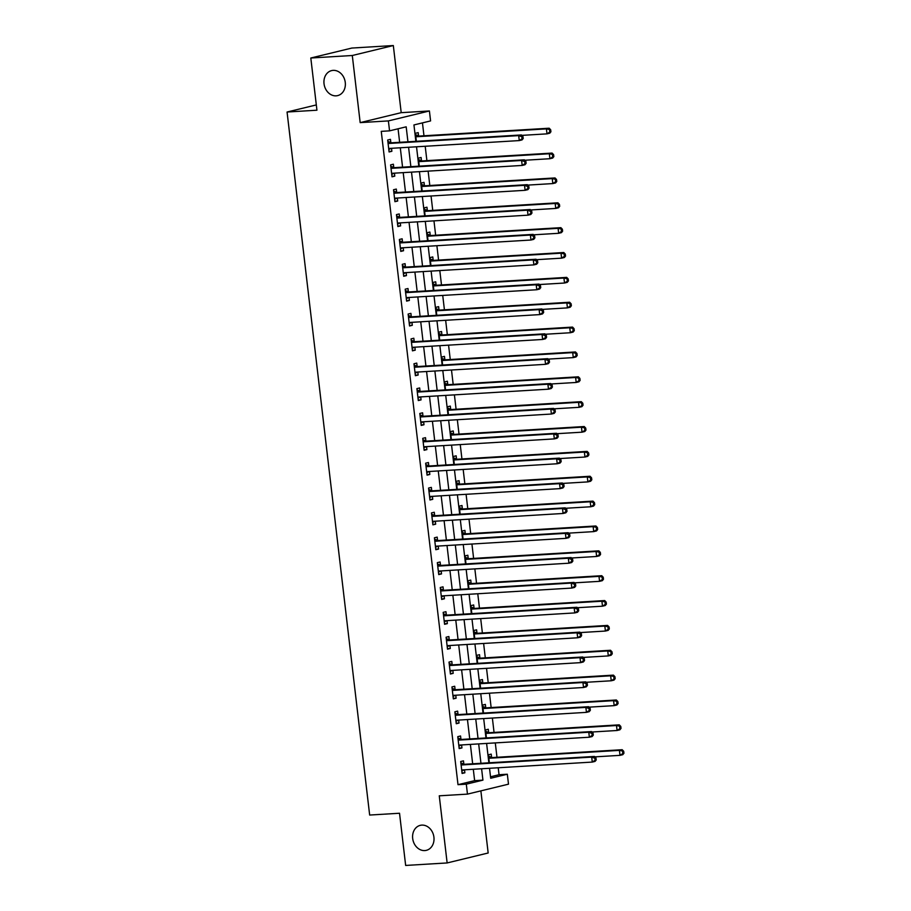 <?xml version="1.0" encoding="UTF-8"?>
<svg xmlns="http://www.w3.org/2000/svg" width="911" height="911" viewBox="0 0 911 911"><rect width="100%" height="100%" fill="white"/><g stroke="black" fill="none" stroke-linecap="round" stroke-linejoin="round"><path stroke-width="1.37" d="M421.816 825.115A12.856 10.59 76.4 0 1 433.784 836.275A12.856 10.59 76.4 0 1 426.337 850.339A12.856 10.59 76.4 0 1 424.799 850.578A12.856 10.59 76.4 0 1 412.82 839.418A12.856 10.59 76.4 0 1 420.278 825.343A12.856 10.59 76.4 0 1 421.816 825.115M333.153 70.375A12.856 10.59 76.4 0 1 345.132 81.534A12.856 10.59 76.4 0 1 337.674 95.598A12.856 10.59 76.4 0 1 336.136 95.837A12.856 10.59 76.4 0 1 324.168 84.677A12.856 10.59 76.4 0 1 331.615 70.602A12.856 10.59 76.4 0 1 333.153 70.375M490.528 776.787L499.034 774.726L507.325 774.225L508.497 784.166L467.468 794.119L466.295 784.166L482.932 780.135L481.6 768.77M316.322 104.924L287.067 112.019L369.661 815.049L399.53 813.25L405.657 865.45L447.142 862.945L488.171 852.992L480.871 790.862M287.067 112.019L316.937 110.208L310.81 58.008L351.84 48.055L393.324 45.55L352.295 55.503L360.175 122.621L388.382 120.912L429.411 110.971L430.584 120.912L413.947 124.944L415.871 141.319M360.175 122.621L401.204 112.668L393.324 45.55M401.204 112.668L429.411 110.971M499.034 774.726L498.215 767.768M496.985 757.28L495.288 742.909M494.058 732.421L492.373 718.039M491.143 707.562L489.458 693.18M488.216 682.703L486.531 668.321M485.301 657.844L483.616 643.462M482.386 632.986L480.689 618.603M479.459 608.127L477.774 593.744M476.544 583.268L474.847 568.885M473.618 558.397L471.932 544.026M470.702 533.539L469.006 519.168M467.776 508.68L466.09 494.309M464.861 483.821L463.175 469.45M461.934 458.962L460.249 444.591M459.019 434.103L457.333 419.732M456.092 409.244L454.407 394.873M453.177 384.385L451.492 370.003M450.262 359.526L448.565 345.144M447.335 334.667L445.65 320.285M444.42 309.808L442.723 295.426M441.493 284.949L439.808 270.567M438.578 260.09L436.881 245.708M435.652 235.232L433.966 220.849M432.736 210.361L431.051 195.99M429.81 185.502L428.124 171.131M426.895 160.643L425.209 146.272M423.968 135.785L422.453 122.883M310.81 58.008L352.295 55.503M418.57 135.864L418.183 132.63L415.416 133.302L416.35 141.296M421.486 160.723L421.11 157.489L418.331 158.161L419.276 166.155M424.412 185.582L424.025 182.348L421.258 183.02L422.192 191.014M427.327 210.441L426.952 207.207L424.173 207.879L425.118 215.873M430.243 235.311L429.867 232.066L427.1 232.738L428.033 240.732M433.169 260.17L432.782 256.936L430.015 257.608L430.949 265.591M436.084 285.029L435.709 281.795L432.941 282.467L433.875 290.45M439.011 309.888L438.624 306.654L435.857 307.326L436.79 315.308M441.926 334.747L441.55 331.513L438.772 332.185L439.717 340.167M444.853 359.606L444.466 356.372L441.698 357.044L442.632 365.026M447.768 384.465L447.392 381.231L444.614 381.903L445.559 389.897M450.694 409.324L450.307 406.09L447.54 406.761L448.474 414.756M453.61 434.183L453.234 430.949L450.455 431.62L451.4 439.614M456.525 459.042L456.149 455.807L453.382 456.479L454.316 464.473M459.451 483.9L459.076 480.666L456.297 481.338L457.242 489.332M462.367 508.759L461.991 505.525L459.224 506.197L460.157 514.191M465.293 533.618L464.906 530.384L462.139 531.056L463.073 539.05M468.208 558.477L467.833 555.243L465.054 555.915L465.999 563.909M471.135 583.347L470.748 580.102L467.981 580.774L468.914 588.768M474.05 608.206L473.674 604.961L470.896 605.644L471.841 613.627M476.977 633.065L476.59 629.831L473.822 630.503L474.756 638.486M479.892 657.924L479.516 654.69L476.738 655.362L477.683 663.345M482.819 682.783L482.431 679.549L479.664 680.221L480.598 688.204M485.734 707.642L485.358 704.408L482.579 705.08L483.525 713.062M488.649 732.501L488.273 729.267L485.506 729.939L486.44 737.933M491.576 757.36L491.2 754.126L488.421 754.798L489.366 762.792M407.946 141.797L406.181 126.823L389.555 130.854L381.253 131.355L458.005 784.678L474.631 780.636L473.299 769.271M472.661 763.794L470.383 744.412M469.734 738.935L467.457 719.553M466.819 714.076L464.542 694.694M463.893 689.217L461.615 669.836M460.977 664.358L458.7 644.977M458.051 639.499L455.773 620.106M455.136 614.64L452.858 595.247M452.22 589.781L449.943 570.388M449.294 564.922L447.016 545.53M446.379 540.064L444.101 520.671M443.452 515.205L441.175 495.812M440.537 490.334L438.259 470.953M437.61 465.475L435.333 446.094M434.695 440.617L432.418 421.235M431.768 415.758L429.491 396.376M428.853 390.899L426.576 371.517M425.927 366.04L423.649 346.658M423.011 341.181L420.734 321.799M420.096 316.322L417.819 296.94M417.17 291.463L414.892 272.07M414.254 266.604L411.977 247.211M411.328 241.745L409.05 222.352M408.413 216.886L406.135 197.493M405.486 192.027L403.209 172.634M402.571 167.168L400.293 147.776M399.644 142.31L398.061 128.793M390.842 142.594L390.466 139.349L387.687 140.032L389.088 151.955L391.867 151.283L391.514 148.311M393.768 167.453L393.381 164.219L390.614 164.891L392.015 176.814L394.782 176.142L394.44 173.17M396.684 192.312L396.308 189.078L393.529 189.75L394.93 201.684L397.708 201.012L397.355 198.029M399.61 217.171L399.223 213.937L396.456 214.609L397.856 226.543L400.624 225.871L400.282 222.888M402.525 242.03L402.15 238.796L399.371 239.468L400.772 251.402L403.55 250.73L403.197 247.746M405.441 266.889L405.065 263.655L402.298 264.327L403.698 276.261L406.465 275.589L406.112 272.605M408.367 291.748L407.991 288.514L405.213 289.186L406.613 301.12L409.392 300.448L409.039 297.464M411.282 316.607L410.907 313.373L408.139 314.044L409.54 325.979L412.307 325.307L411.954 322.323M414.209 341.466L413.822 338.232L411.055 338.903L412.455 350.837L415.234 350.166L414.881 347.182M417.124 366.324L416.748 363.09L413.97 363.762L415.382 375.696L418.149 375.025L417.796 372.041M420.051 391.183L419.664 387.949L416.896 388.621L418.297 400.555L421.064 399.883L420.723 396.9M422.966 416.042L422.59 412.808L419.812 413.48L421.212 425.414L423.991 424.742L423.638 421.759M425.892 440.901L425.505 437.667L422.738 438.339L424.139 450.273L426.906 449.601L426.564 446.629M428.808 465.76L428.432 462.526L425.653 463.198L427.054 475.132L429.833 474.46L429.48 471.488M431.734 490.63L431.347 487.385L428.58 488.057L429.981 499.991L432.748 499.319L432.406 496.347M434.649 515.489L434.274 512.255L431.495 512.927L432.896 524.85L435.674 524.178L435.321 521.206M437.565 540.348L437.189 537.114L434.422 537.786L435.822 549.72L438.59 549.037L438.237 546.065M440.491 565.207L440.104 561.973L437.337 562.645L438.738 574.579L441.516 573.907L441.163 570.924M443.406 590.066L443.031 586.832L440.264 587.504L441.664 599.438L444.431 598.766L444.078 595.783M446.333 614.925L445.946 611.691L443.179 612.363L444.579 624.297L447.347 623.625L447.005 620.642M449.248 639.784L448.872 636.55L446.094 637.222L447.506 649.156L450.273 648.484L449.92 645.5M452.175 664.643L451.788 661.409L449.021 662.081L450.421 674.015L453.188 673.343L452.847 670.359M455.09 689.502L454.714 686.268L451.936 686.94L453.336 698.874L456.115 698.202L455.762 695.218M458.017 714.361L457.629 711.127L454.862 711.798L456.263 723.733L459.03 723.061L458.688 720.077M460.932 739.22L460.556 735.986L457.777 736.657L459.178 748.591L461.957 747.92L461.604 744.936M463.847 764.078L463.471 760.844L460.704 761.516L462.105 773.45L464.872 772.779L464.519 769.795M467.468 794.119L439.261 795.815L447.142 862.945M458.005 784.678L466.295 784.166M389.555 130.854L388.382 120.912M489.526 768.292L490.699 778.256L507.325 774.225M416.521 146.796L418.798 166.178M419.436 171.655L421.713 191.048M422.351 196.514L424.628 215.907M425.278 221.373L427.555 240.766M428.193 246.232L430.47 265.625M431.119 271.091L433.397 290.484M434.035 295.95L436.312 315.343M436.961 320.809L439.239 340.202M439.876 345.679L442.154 365.06M442.803 370.538L445.08 389.919M445.718 395.397L447.996 414.778M448.645 420.256L450.922 439.637M451.56 445.115L453.837 464.496M454.475 469.974L456.753 489.355M457.402 494.832L459.679 514.214M460.317 519.691L462.594 539.073M463.243 544.55L465.521 563.943M466.159 569.409L468.436 588.802M469.085 594.268L471.363 613.661M472 619.127L474.278 638.52M474.927 643.986L477.205 663.379M477.842 668.845L480.12 688.238M480.757 693.715L483.035 713.097M483.684 718.574L485.962 737.956M486.599 743.433L488.877 762.814M480.951 763.293L478.674 743.911M478.036 738.434L475.758 719.052M475.109 713.575L472.832 694.193M472.194 688.716L469.917 669.334M469.267 663.857L466.99 644.464M466.352 638.998L464.075 619.605M463.437 614.139L461.16 594.746M460.51 589.28L458.233 569.887M457.595 564.421L455.318 545.029M454.669 539.563L452.391 520.17M451.754 514.704L449.476 495.311M448.827 489.833L446.549 470.452M445.912 464.974L443.634 445.593M442.985 440.115L440.708 420.734M440.07 415.257L437.792 395.875M437.155 390.398L434.877 371.016M434.228 365.539L431.951 346.157M431.313 340.68L429.035 321.298M428.386 315.821L426.109 296.439M425.471 290.962L423.194 271.569M422.545 266.103L420.267 246.71M419.629 241.244L417.352 221.851M416.703 216.385L414.425 196.992M413.788 191.526L411.51 172.133M410.861 166.667L408.584 147.275M474.631 780.636L482.932 780.135M389.031 151.454L391.867 151.283M391.958 176.313L394.782 176.142M394.873 201.183L397.708 201.012M397.8 226.042L400.624 225.871M400.715 250.901L403.55 250.73M403.641 275.76L406.465 275.589M406.557 300.619L409.392 300.448M409.472 325.478L412.307 325.307M412.398 350.336L415.234 350.166M415.314 375.195L418.149 375.025M418.24 400.054L421.064 399.883M421.155 424.913L423.991 424.742M424.082 449.772L426.906 449.601M426.997 474.631L429.833 474.46M429.924 499.49L432.748 499.319M432.839 524.349L435.674 524.178M435.765 549.219L438.59 549.037M438.681 574.078L441.516 573.907M441.596 598.937L444.431 598.766M444.522 623.796L447.347 623.625M447.438 648.655L450.273 648.484M450.364 673.514L453.188 673.343M453.279 698.373L456.115 698.202M456.206 723.232L459.03 723.061M459.121 748.09L461.957 747.92M462.048 772.949L464.872 772.779M523.199 138.495L522.96 136.502L521.855 136.775L522.083 138.757L523.199 138.495L522.049 139.907L519.27 140.579L389.509 148.425A2.004 1.651 -103.6 0 0 388.917 148.607L388.712 148.721M522.083 138.757L519.27 140.579L518.689 135.614L521.468 134.942L391.707 142.788A2.004 1.651 -103.6 0 1 391.07 142.674L387.847 141.399M388.075 143.266L388.291 143.346A2.004 1.651 -103.6 0 0 388.929 143.46L518.689 135.614L521.855 136.775M390.99 148.345L388.815 149.586M522.96 136.502L521.468 134.942M521.889 135.375L546.999 133.86L546.418 128.884L549.185 128.212L419.424 136.058A2.004 1.651 76.4 0 1 418.787 135.955L415.575 134.669M549.572 130.045L549.811 132.038L550.916 131.765L550.688 129.783L546.418 128.884L416.657 136.73A2.004 1.651 76.4 0 1 416.02 136.627L415.792 136.536M550.916 131.765L549.766 133.188L546.999 133.86L549.811 132.038M549.185 128.212L550.688 129.783M526.114 163.354L525.886 161.361L524.77 161.634L525.009 163.616L526.114 163.354L524.964 164.766L522.197 165.438L392.436 173.284A2.004 1.651 -103.6 0 0 391.832 173.466L391.639 173.58M525.009 163.616L522.197 165.438L521.616 160.473L524.383 159.801L394.622 167.647A2.004 1.651 -103.6 0 1 393.985 167.533L390.773 166.257M390.99 168.125L391.218 168.205A2.004 1.651 -103.6 0 0 391.855 168.319L521.616 160.473L524.77 161.634M393.905 173.204L391.73 174.445M525.886 161.361L524.383 159.801M529.04 188.213L528.801 186.22L527.697 186.493L527.924 188.475L529.04 188.213L527.89 189.636L525.112 190.308L395.351 198.154A2.004 1.651 -103.6 0 0 394.748 198.325L394.554 198.439M527.924 188.475L525.112 190.308L524.531 185.332L527.298 184.66L397.538 192.506A2.004 1.651 -103.6 0 1 396.911 192.403L393.689 191.116M393.916 192.984L394.133 193.075A2.004 1.651 -103.6 0 0 394.77 193.178L524.531 185.332L527.697 186.493M396.82 198.063L394.657 199.304M528.801 186.22L527.298 184.66M531.956 213.072L531.728 211.079L530.612 211.352L530.851 213.333L531.956 213.072L530.806 214.495L528.038 215.167L398.278 223.013A2.004 1.651 -103.6 0 0 397.674 223.184L397.469 223.309M530.851 213.333L528.038 215.167L527.446 210.19L530.225 209.519L400.464 217.365A2.004 1.651 -103.6 0 1 399.827 217.262L396.615 215.975M396.832 217.843L397.059 217.934A2.004 1.651 -103.6 0 0 397.686 218.036L527.446 210.19L530.612 211.352M399.747 222.922L397.572 224.163M531.728 211.079L530.225 209.519M524.804 160.245L549.914 158.719L549.333 153.754L552.1 153.082L422.34 160.917A2.004 1.651 76.4 0 1 421.713 160.814L418.491 159.527M552.499 154.904L552.726 156.897L553.842 156.624L553.603 154.642L549.333 153.754L419.572 161.6A2.004 1.651 76.4 0 1 418.935 161.486L418.718 161.395M553.842 156.624L552.692 158.047L549.914 158.719L552.726 156.897M552.1 153.082L553.603 154.642M527.731 185.104L552.84 183.578L552.248 178.613L555.027 177.941L425.266 185.787A2.004 1.651 76.4 0 1 424.628 185.673L421.417 184.398M555.414 179.763L555.653 181.756L556.758 181.483L556.53 179.501L552.248 178.613L422.488 186.459A2.004 1.651 76.4 0 1 421.861 186.345L421.634 186.254M556.758 181.483L555.608 182.906L552.84 183.578L555.653 181.756M555.027 177.941L556.53 179.501M530.646 209.963L555.756 208.437L555.175 203.472L557.942 202.8L428.181 210.646A2.004 1.651 76.4 0 1 427.544 210.532L424.332 209.257M558.341 204.633L558.568 206.615L559.684 206.353L559.445 204.36L555.175 203.472L425.414 211.318A2.004 1.651 76.4 0 1 424.777 211.204L424.56 211.124M559.684 206.353L558.534 207.765L555.756 208.437L558.568 206.615M557.942 202.8L559.445 204.36M534.882 237.93L534.643 235.938L533.539 236.211L533.766 238.204L534.882 237.93L533.732 239.354L530.954 240.026L401.193 247.872A2.004 1.651 -103.6 0 0 400.589 248.054L400.396 248.168M533.766 238.204L530.954 240.026L530.373 235.049L533.14 234.378L403.379 242.224A2.004 1.651 -103.6 0 1 402.753 242.121L399.53 240.834M399.758 242.702L399.975 242.793A2.004 1.651 -103.6 0 0 400.612 242.895L530.373 235.049L533.539 236.211M402.662 247.781L400.498 249.022M534.643 235.938L533.14 234.378M533.561 234.822L558.682 233.296L558.09 228.331L560.869 227.659L431.108 235.505A2.004 1.651 76.4 0 1 430.47 235.391L427.259 234.116M561.256 229.492L561.495 231.474L562.599 231.212L562.372 229.219L558.09 228.331L428.329 236.177A2.004 1.651 76.4 0 1 427.692 236.063L427.475 235.983M562.599 231.212L561.449 232.624L558.682 233.296L561.495 231.474M560.869 227.659L562.372 229.219M537.797 262.789L537.57 260.797L536.454 261.07L536.693 263.063L537.797 262.789L536.647 264.213L533.88 264.885L404.12 272.731A2.004 1.651 -103.6 0 0 403.516 272.913L403.311 273.027M536.693 263.063L533.88 264.885L533.288 259.908L536.067 259.236L406.306 267.082A2.004 1.651 -103.6 0 1 405.668 266.98L402.457 265.693M402.673 267.561L402.901 267.652A2.004 1.651 -103.6 0 0 403.527 267.754L533.288 259.908L536.454 261.07M405.589 272.64L403.414 273.892M537.57 260.797L536.067 259.236M540.724 287.648L540.485 285.655L539.38 285.929L539.608 287.922L540.724 287.648L539.574 289.072L536.795 289.744L407.035 297.59A2.004 1.651 -103.6 0 0 406.431 297.772L406.238 297.886M539.608 287.922L536.795 289.744L536.215 284.767L538.982 284.095L409.221 291.941A2.004 1.651 -103.6 0 1 408.584 291.839L405.372 290.552M405.589 292.42L405.816 292.511A2.004 1.651 -103.6 0 0 406.454 292.613L536.215 284.767L539.38 285.929M408.504 297.498L406.34 298.751M540.485 285.655L538.982 284.095M543.639 312.507L543.411 310.526L542.296 310.788L542.535 312.78L543.639 312.507L542.489 313.931L539.722 314.602L409.961 322.448A2.004 1.651 -103.6 0 0 409.358 322.631L409.153 322.745M542.535 312.78L539.722 314.602L539.13 309.626L541.908 308.954L412.148 316.8A2.004 1.651 -103.6 0 1 411.51 316.698L408.299 315.411M408.515 317.279L408.732 317.37A2.004 1.651 -103.6 0 0 409.369 317.472L539.13 309.626L542.296 310.788M411.43 322.357L409.255 323.61M543.411 310.526L541.908 308.954M546.554 337.366L546.327 335.385L545.222 335.647L545.45 337.639L546.554 337.366L545.404 338.79L542.637 339.461L412.877 347.307A2.004 1.651 -103.6 0 0 412.273 347.49L412.079 347.603M545.45 337.639L542.637 339.461L542.056 334.485L544.824 333.813L415.063 341.659A2.004 1.651 -103.6 0 1 414.425 341.557L411.214 340.27M411.43 342.137L411.658 342.229A2.004 1.651 -103.6 0 0 412.296 342.331L542.056 334.485L545.222 335.647M414.346 347.216L412.182 348.469M546.327 335.385L544.824 333.813M549.481 362.225L549.242 360.244L548.137 360.505L548.376 362.498L549.481 362.225L548.331 363.648L545.552 364.32L415.792 372.166A2.004 1.651 -103.6 0 0 415.2 372.348L414.995 372.462M548.376 362.498L545.552 364.32L544.972 359.344L547.75 358.672L417.99 366.518A2.004 1.651 -103.6 0 1 417.352 366.416L414.141 365.129M414.357 366.996L414.573 367.087A2.004 1.651 -103.6 0 0 415.211 367.19L544.972 359.344L548.137 360.505M417.272 372.075L415.097 373.328M549.242 360.244L547.75 358.672M536.488 259.681L561.597 258.155L561.017 253.19L563.784 252.518L434.023 260.364A2.004 1.651 76.4 0 1 433.385 260.25L430.174 258.975M564.182 254.351L564.41 256.333L565.526 256.071L565.287 254.078L561.017 253.19L431.256 261.036A2.004 1.651 76.4 0 1 430.618 260.922L430.391 260.842M565.526 256.071L564.376 257.483L561.597 258.155L564.41 256.333M563.784 252.518L565.287 254.078M539.403 284.539L564.524 283.025L563.932 278.049L566.71 277.377L436.95 285.223A2.004 1.651 76.4 0 1 436.312 285.109L433.101 283.833M567.097 279.21L567.337 281.192L568.441 280.93L568.202 278.937L563.932 278.049L434.171 285.895A2.004 1.651 76.4 0 1 433.534 285.792L433.317 285.701M568.441 280.93L567.291 282.342L564.524 283.025L567.337 281.192M566.71 277.377L568.202 278.937M542.33 309.398L567.439 307.884L566.858 302.907L569.626 302.236L439.865 310.082A2.004 1.651 76.4 0 1 439.227 309.979L436.016 308.692M570.024 304.069L570.252 306.05L571.356 305.789L571.129 303.796L566.858 302.907L437.098 310.753A2.004 1.651 76.4 0 1 436.46 310.651L436.232 310.56M571.356 305.789L570.206 307.212L567.439 307.884L570.252 306.05M569.626 302.236L571.129 303.796M545.245 334.257L570.354 332.743L569.774 327.766L572.552 327.095L442.792 334.941A2.004 1.651 76.4 0 1 442.154 334.838L438.943 333.551M572.939 328.928L573.178 330.921L574.283 330.647L574.044 328.655L569.774 327.766L440.013 335.612A2.004 1.651 76.4 0 1 439.375 335.51L439.159 335.419M574.283 330.647L573.133 332.071L570.354 332.743L573.178 330.921M572.552 327.095L574.044 328.655M548.171 359.116L573.281 357.602L572.7 352.625L575.467 351.953L445.707 359.799A2.004 1.651 76.4 0 1 445.069 359.697L441.858 358.41M575.854 353.787L576.094 355.78L577.198 355.506L576.97 353.514L572.7 352.625L442.94 360.471A2.004 1.651 76.4 0 1 442.302 360.369L442.074 360.278M577.198 355.506L576.048 356.93L573.281 357.602L576.094 355.78M575.467 351.953L576.97 353.514M552.396 387.084L552.168 385.102L551.053 385.364L551.292 387.357L552.396 387.084L551.246 388.507L548.479 389.179L418.718 397.025A2.004 1.651 -103.6 0 0 418.115 397.207L417.921 397.321M551.292 387.357L548.479 389.179L547.898 384.214L550.665 383.531L420.905 391.377A2.004 1.651 -103.6 0 1 420.267 391.274L417.056 389.988M417.272 391.855L417.5 391.946A2.004 1.651 -103.6 0 0 418.138 392.049L547.898 384.214L551.053 385.364M420.187 396.934L418.024 398.187M552.168 385.102L550.665 383.531M551.087 383.975L576.196 382.461L575.615 377.484L578.383 376.812L448.633 384.658A2.004 1.651 76.4 0 1 447.996 384.556L444.773 383.269M578.781 378.646L579.009 380.639L580.125 380.365L579.886 378.372L575.615 377.484L445.855 385.33A2.004 1.651 76.4 0 1 445.217 385.228L445.001 385.137M580.125 380.365L578.975 381.789L576.196 382.461L579.009 380.639M578.383 376.812L579.886 378.372M555.323 411.943L555.084 409.961L553.979 410.223L554.207 412.216L555.323 411.943L554.173 413.366L551.394 414.038L421.634 421.884A2.004 1.651 -103.6 0 0 421.03 422.066L420.836 422.18M554.207 412.216L551.394 414.038L550.813 409.073L553.592 408.401L423.831 416.236A2.004 1.651 -103.6 0 1 423.194 416.133L419.971 414.847M420.199 416.714L420.415 416.805A2.004 1.651 -103.6 0 0 421.053 416.919L550.813 409.073L553.979 410.223M423.114 421.793L420.939 423.046M555.084 409.961L553.592 408.401M554.013 408.834L579.123 407.319L578.531 402.343L581.309 401.671L451.549 409.517A2.004 1.651 76.4 0 1 450.911 409.415L447.7 408.128M581.696 403.505L581.935 405.497L583.04 405.224L582.812 403.231L578.531 402.343L448.781 410.189A2.004 1.651 76.4 0 1 448.144 410.087L447.916 409.996M583.04 405.224L581.89 406.648L579.123 407.319L581.935 405.497M581.309 401.671L582.812 403.231M558.238 436.802L558.01 434.82L556.894 435.082L557.133 437.075L558.238 436.802L557.088 438.225L554.321 438.897L424.56 446.743A2.004 1.651 -103.6 0 0 423.957 446.925L423.763 447.039M557.133 437.075L554.321 438.897L553.74 433.932L556.507 433.26L426.747 441.106A2.004 1.651 -103.6 0 1 426.109 440.992L422.898 439.717M423.114 441.573L423.342 441.664A2.004 1.651 -103.6 0 0 423.979 441.778L553.74 433.932L556.894 435.082M426.029 446.652L423.854 447.905M558.01 434.82L556.507 433.26M556.928 433.693L582.038 432.178L581.457 427.202L584.224 426.53L454.464 434.376A2.004 1.651 76.4 0 1 453.837 434.274L450.615 432.987M584.623 428.364L584.851 430.356L585.967 430.083L585.727 428.102L581.457 427.202L451.697 435.048A2.004 1.651 76.4 0 1 451.059 434.946L450.843 434.854M585.967 430.083L584.816 431.507L582.038 432.178L584.851 430.356M584.224 426.53L585.727 428.102M561.165 461.672L560.925 459.679L559.821 459.953L560.049 461.934L561.165 461.672L560.014 463.084L557.236 463.756L427.475 471.602A2.004 1.651 -103.6 0 0 426.872 471.784L426.678 471.898M560.049 461.934L557.236 463.756L556.655 458.791L559.422 458.119L429.662 465.965A2.004 1.651 -103.6 0 1 429.035 465.851L425.813 464.576M426.041 466.443L426.257 466.523A2.004 1.651 -103.6 0 0 426.895 466.637L556.655 458.791L559.821 459.953M428.944 471.511L426.781 472.763M560.925 459.679L559.422 458.119M559.855 458.552L584.964 457.037L584.372 452.061L587.151 451.389L457.39 459.235A2.004 1.651 76.4 0 1 456.753 459.133L453.541 457.846M587.538 453.222L587.777 455.215L588.882 454.942L588.654 452.961L584.372 452.061L454.612 459.907A2.004 1.651 76.4 0 1 453.985 459.804L453.758 459.713M588.882 454.942L587.732 456.365L584.964 457.037L587.777 455.215M587.151 451.389L588.654 452.961M564.08 486.531L563.852 484.538L562.736 484.811L562.975 486.793L564.08 486.531L562.93 487.943L560.163 488.615L430.402 496.461A2.004 1.651 -103.6 0 0 429.798 496.643L429.593 496.757M562.975 486.793L560.163 488.615L559.57 483.65L562.349 482.978L432.588 490.824A2.004 1.651 -103.6 0 1 431.951 490.71L428.739 489.435M428.956 491.302L429.183 491.382A2.004 1.651 -103.6 0 0 429.81 491.496L559.57 483.65L562.736 484.811M431.871 496.381L429.696 497.622M563.852 484.538L562.349 482.978M562.77 483.411L587.88 481.896L587.299 476.92L590.066 476.248L460.306 484.094A2.004 1.651 76.4 0 1 459.668 483.992L456.457 482.705M590.465 478.081L590.692 480.074L591.808 479.801L591.569 477.82L587.299 476.92L457.538 484.766A2.004 1.651 76.4 0 1 456.901 484.663L456.673 484.572M591.808 479.801L590.658 481.224L587.88 481.896L590.692 480.074M590.066 476.248L591.569 477.82M567.006 511.39L566.767 509.397L565.663 509.67L565.89 511.652L567.006 511.39L565.856 512.802L563.078 513.474L433.317 521.32A2.004 1.651 -103.6 0 0 432.714 521.502L432.52 521.616M565.89 511.652L563.078 513.474L562.497 508.509L565.264 507.837L435.504 515.683A2.004 1.651 -103.6 0 1 434.866 515.569L431.655 514.294M431.882 516.161L432.099 516.241A2.004 1.651 -103.6 0 0 432.736 516.355L562.497 508.509L565.663 509.67M434.786 521.24L432.623 522.481M566.767 509.397L565.264 507.837M565.685 508.27L590.806 506.755L590.214 501.79L592.993 501.118L463.232 508.953A2.004 1.651 76.4 0 1 462.594 508.85L459.383 507.564M593.38 502.94L593.619 504.933L594.724 504.66L594.496 502.678L590.214 501.79L460.454 509.625A2.004 1.651 76.4 0 1 459.816 509.522L459.599 509.431M594.724 504.66L593.573 506.083L590.806 506.755L593.619 504.933M592.993 501.118L594.496 502.678M569.922 536.249L569.694 534.256L568.578 534.529L568.817 536.511L569.922 536.249L568.771 537.672L566.004 538.344L436.244 546.179A2.004 1.651 -103.6 0 0 435.64 546.361L435.435 546.475M568.817 536.511L566.004 538.344L565.412 533.368L568.191 532.696L438.43 540.542A2.004 1.651 -103.6 0 1 437.792 540.428L434.581 539.153M434.798 541.02L435.014 541.111A2.004 1.651 -103.6 0 0 435.652 541.214L565.412 533.368L568.578 534.529M437.713 546.099L435.538 547.34M569.694 534.256L568.191 532.696M572.848 561.108L572.609 559.115L571.504 559.388L571.732 561.37L572.848 561.108L571.698 562.531L568.919 563.203L439.159 571.049A2.004 1.651 -103.6 0 0 438.555 571.22L438.362 571.334M571.732 561.37L568.919 563.203L568.339 558.227L571.106 557.555L441.345 565.401A2.004 1.651 -103.6 0 1 440.708 565.298L437.496 564.011M437.713 565.879L437.94 565.97A2.004 1.651 -103.6 0 0 438.578 566.073L568.339 558.227L571.504 559.388M440.628 570.958L438.464 572.199M572.609 559.115L571.106 557.555M575.763 585.967L575.524 583.974L574.42 584.247L574.659 586.24L575.763 585.967L574.613 587.39L571.846 588.062L442.086 595.908A2.004 1.651 -103.6 0 0 441.482 596.09L441.277 596.204M574.659 586.24L571.846 588.062L571.254 583.086L574.032 582.414L444.272 590.26A2.004 1.651 -103.6 0 1 443.634 590.157L440.423 588.87M440.639 590.738L440.856 590.829A2.004 1.651 -103.6 0 0 441.493 590.932L571.254 583.086L574.42 584.247M443.555 595.817L441.38 597.058M575.524 583.974L574.032 582.414M578.679 610.825L578.451 608.833L577.346 609.106L577.574 611.099L578.679 610.825L577.528 612.249L574.761 612.921L445.001 620.767A2.004 1.651 -103.6 0 0 444.397 620.949L444.204 621.063M577.574 611.099L574.761 612.921L574.181 607.944L576.948 607.273L447.187 615.119A2.004 1.651 -103.6 0 1 446.549 615.016L443.338 613.729M443.555 615.597L443.782 615.688A2.004 1.651 -103.6 0 0 444.42 615.79L574.181 607.944L577.346 609.106M446.47 620.676L444.306 621.928M578.451 608.833L576.948 607.273M581.605 635.684L581.366 633.692L580.261 633.965L580.501 635.958L581.605 635.684L580.455 637.108L577.676 637.78L447.916 645.626A2.004 1.651 -103.6 0 0 447.324 645.808L447.119 645.922M580.501 635.958L577.676 637.78L577.096 632.803L579.874 632.132L450.114 639.977A2.004 1.651 -103.6 0 1 449.476 639.875L446.265 638.588M446.481 640.456L446.697 640.547A2.004 1.651 -103.6 0 0 447.335 640.649L577.096 632.803L580.261 633.965M449.396 645.535L447.221 646.787M581.366 633.692L579.874 632.132M584.52 660.543L584.293 658.551L583.177 658.824L583.416 660.817L584.52 660.543L583.37 661.967L580.603 662.639L450.843 670.485A2.004 1.651 -103.6 0 0 450.239 670.667L450.045 670.781M583.416 660.817L580.603 662.639L580.022 657.662L582.789 656.99L453.029 664.836A2.004 1.651 -103.6 0 1 452.391 664.734L449.18 663.447M449.396 665.315L449.624 665.406A2.004 1.651 -103.6 0 0 450.262 665.508L580.022 657.662L583.177 658.824M452.311 670.394L450.148 671.646M584.293 658.551L582.789 656.99M587.447 685.402L587.208 683.421L586.103 683.683L586.331 685.676L587.447 685.402L586.297 686.826L583.518 687.498L453.758 695.344A2.004 1.651 -103.6 0 0 453.154 695.526L452.961 695.64M586.331 685.676L583.518 687.498L582.938 682.521L585.705 681.849L455.955 689.695A2.004 1.651 -103.6 0 1 455.318 689.593L452.095 688.306M452.323 690.174L452.539 690.265A2.004 1.651 -103.6 0 0 453.177 690.367L582.938 682.521L586.103 683.683M455.238 695.252L453.063 696.505M587.208 683.421L585.705 681.849M590.362 710.261L590.134 708.28L589.018 708.542L589.258 710.534L590.362 710.261L589.212 711.685L586.445 712.356L456.684 720.202A2.004 1.651 -103.6 0 0 456.081 720.385L455.876 720.499M589.258 710.534L586.445 712.356L585.864 707.38L588.631 706.708L458.871 714.554A2.004 1.651 -103.6 0 1 458.233 714.452L455.022 713.165M455.238 715.033L455.466 715.124A2.004 1.651 -103.6 0 0 456.104 715.226L585.864 707.38L589.018 708.542M458.153 720.111L455.978 721.364M590.134 708.28L588.631 706.708M568.612 533.14L593.721 531.614L593.141 526.649L595.908 525.977L466.147 533.823A2.004 1.651 76.4 0 1 465.51 533.709L462.298 532.434M596.306 527.799L596.534 529.792L597.65 529.519L597.411 527.537L593.141 526.649L463.38 534.495A2.004 1.651 76.4 0 1 462.742 534.381L462.515 534.29M597.65 529.519L596.489 530.942L593.721 531.614L596.534 529.792M595.908 525.977L597.411 527.537M571.527 557.999L596.637 556.473L596.056 551.508L598.834 550.836L469.074 558.682A2.004 1.651 76.4 0 1 468.436 558.568L465.225 557.293M599.222 552.658L599.461 554.651L600.565 554.389L600.326 552.396L596.056 551.508L466.295 559.354A2.004 1.651 76.4 0 1 465.658 559.24L465.441 559.149M600.565 554.389L599.415 555.801L596.637 556.473L599.461 554.651M598.834 550.836L600.326 552.396M574.454 582.858L599.563 581.332L598.982 576.367L601.75 575.695L471.989 583.541A2.004 1.651 76.4 0 1 471.351 583.427L468.14 582.152M602.148 577.528L602.376 579.51L603.481 579.248L603.253 577.255L598.982 576.367L469.222 584.213A2.004 1.651 76.4 0 1 468.584 584.099L468.356 584.019M603.481 579.248L602.33 580.66L599.563 581.332L602.376 579.51M601.75 575.695L603.253 577.255M577.369 607.717L602.478 606.191L601.898 601.226L604.676 600.554L474.916 608.4A2.004 1.651 76.4 0 1 474.278 608.286L471.055 607.011M605.063 602.387L605.291 604.369L606.407 604.107L606.168 602.114L601.898 601.226L472.137 609.072A2.004 1.651 76.4 0 1 471.499 608.958L471.283 608.878M606.407 604.107L605.257 605.519L602.478 606.191L605.291 604.369M604.676 600.554L606.168 602.114M580.296 632.576L605.405 631.05L604.824 626.085L607.591 625.413L477.831 633.259A2.004 1.651 76.4 0 1 477.193 633.145L473.982 631.87M607.979 627.246L608.218 629.228L609.322 628.966L609.095 626.973L604.824 626.085L475.064 633.931A2.004 1.651 76.4 0 1 474.426 633.817L474.198 633.737M609.322 628.966L608.172 630.378L605.405 631.05L608.218 629.228M607.591 625.413L609.095 626.973M583.211 657.435L608.32 655.92L607.739 650.944L610.507 650.272L480.746 658.118A2.004 1.651 76.4 0 1 480.12 658.015L476.897 656.729M610.905 652.105L611.133 654.087L612.249 653.825L612.01 651.832L607.739 650.944L477.979 658.79A2.004 1.651 76.4 0 1 477.341 658.687L477.125 658.596M612.249 653.825L611.099 655.248L608.32 655.92L611.133 654.087M610.507 650.272L612.01 651.832M586.137 682.293L611.247 680.779L610.655 675.803L613.433 675.131L483.673 682.977A2.004 1.651 76.4 0 1 483.035 682.874L479.824 681.587M613.82 676.964L614.06 678.946L615.164 678.684L614.936 676.691L610.655 675.803L480.894 683.649A2.004 1.651 76.4 0 1 480.268 683.546L480.04 683.455M615.164 678.684L614.014 680.107L611.247 680.779L614.06 678.946M613.433 675.131L614.936 676.691M589.053 707.152L614.162 705.638L613.581 700.661L616.348 699.99L486.588 707.836A2.004 1.651 76.4 0 1 485.962 707.733L482.739 706.446M616.747 701.823L616.975 703.816L618.091 703.543L617.852 701.55L613.581 700.661L483.821 708.507A2.004 1.651 76.4 0 1 483.183 708.405L482.967 708.314M618.091 703.543L616.941 704.966L614.162 705.638L616.975 703.816M616.348 699.99L617.852 701.55M593.289 735.12L593.05 733.139L591.945 733.401L592.173 735.393L593.289 735.12L592.139 736.543L589.36 737.215L459.599 745.061A2.004 1.651 -103.6 0 0 458.996 745.244L458.802 745.357M592.173 735.393L589.36 737.215L588.779 732.239L591.546 731.567L461.786 739.413A2.004 1.651 -103.6 0 1 461.16 739.311L457.937 738.024M458.165 739.891L458.381 739.983A2.004 1.651 -103.6 0 0 459.019 740.085L588.779 732.239L591.945 733.401M461.068 744.97L458.905 746.223M593.05 733.139L591.546 731.567M591.979 732.011L617.089 730.497L616.496 725.52L619.275 724.849L489.514 732.695A2.004 1.651 76.4 0 1 488.877 732.592L485.665 731.305M619.662 726.682L619.901 728.675L621.006 728.401L620.778 726.409L616.496 725.52L486.736 733.366A2.004 1.651 76.4 0 1 486.11 733.264L485.882 733.173M621.006 728.401L619.856 729.825L617.089 730.497L619.901 728.675M619.275 724.849L620.778 726.409M596.204 759.979L595.976 757.998L594.86 758.259L595.099 760.252L596.204 759.979L595.054 761.402L592.287 762.074L462.526 769.92A2.004 1.651 -103.6 0 0 461.923 770.102L461.718 770.216M595.099 760.252L592.287 762.074L591.694 757.109L594.473 756.437L464.712 764.272A2.004 1.651 -103.6 0 1 464.075 764.17L460.864 762.883M461.08 764.75L461.308 764.841A2.004 1.651 -103.6 0 0 461.934 764.944L591.694 757.109L594.86 758.259M463.995 769.829L461.82 771.082M595.976 757.998L594.473 756.437M594.894 756.87L620.004 755.356L619.423 750.379L622.19 749.707L492.43 757.553A2.004 1.651 76.4 0 1 491.792 757.451L488.581 756.164M622.589 751.541L622.817 753.534L623.933 753.26L623.693 751.268L619.423 750.379L489.662 758.225A2.004 1.651 76.4 0 1 489.025 758.123L488.797 758.032M623.933 753.26L622.782 754.684L620.004 755.356L622.817 753.534M622.19 749.707L623.693 751.268M388.291 143.346L391.07 142.674M388.929 143.46L391.707 142.788M388.917 148.607L389.703 148.413M419.424 136.058L416.657 136.73M418.787 135.955L416.02 136.627M391.218 168.205L393.985 167.533M391.855 168.319L394.622 167.647M391.832 173.466L392.63 173.272M394.133 193.075L396.911 192.403M394.77 193.178L397.538 192.506M394.748 198.325L395.545 198.131M397.059 217.934L399.827 217.262M397.686 218.036L400.464 217.365M397.674 223.184L398.471 223.001M422.34 160.917L419.572 161.6M421.713 160.814L418.935 161.486M425.266 185.787L422.488 186.459M424.628 185.673L421.861 186.345M428.181 210.646L425.414 211.318M427.544 210.532L424.777 211.204M399.975 242.793L402.753 242.121M400.612 242.895L403.379 242.224M400.589 248.054L401.387 247.86M431.108 235.505L428.329 236.177M430.47 235.391L427.692 236.063M402.901 267.652L405.668 266.98M403.527 267.754L406.306 267.082M403.516 272.913L404.313 272.719M405.816 292.511L408.584 291.839M406.454 292.613L409.221 291.941M406.431 297.772L407.228 297.578M408.732 317.37L411.51 316.698M409.369 317.472L412.148 316.8M409.358 322.631L410.155 322.437M411.658 342.229L414.425 341.557M412.296 342.331L415.063 341.659M412.273 347.49L413.07 347.296M414.573 367.087L417.352 366.416M415.211 367.19L417.99 366.518M415.2 372.348L415.985 372.155M434.023 260.364L431.256 261.036M433.385 260.25L430.618 260.922M436.95 285.223L434.171 285.895M436.312 285.109L433.534 285.792M439.865 310.082L437.098 310.753M439.227 309.979L436.46 310.651M442.792 334.941L440.013 335.612M442.154 334.838L439.375 335.51M445.707 359.799L442.94 360.471M445.069 359.697L442.302 360.369M417.5 391.946L420.267 391.274M418.138 392.049L420.905 391.377M418.115 397.207L418.912 397.014M448.633 384.658L445.855 385.33M447.996 384.556L445.217 385.228M420.415 416.805L423.194 416.133M421.053 416.919L423.831 416.236M421.03 422.066L421.827 421.873M451.549 409.517L448.781 410.189M450.911 409.415L448.144 410.087M423.342 441.664L426.109 440.992M423.979 441.778L426.747 441.106M423.957 446.925L424.754 446.732M454.464 434.376L451.697 435.048M453.837 434.274L451.059 434.946M426.257 466.523L429.035 465.851M426.895 466.637L429.662 465.965M426.872 471.784L427.669 471.591M457.39 459.235L454.612 459.907M456.753 459.133L453.985 459.804M429.183 491.382L431.951 490.71M429.81 491.496L432.588 490.824M429.798 496.643L430.596 496.449M460.306 484.094L457.538 484.766M459.668 483.992L456.901 484.663M432.099 516.241L434.866 515.569M432.736 516.355L435.504 515.683M432.714 521.502L433.511 521.308M463.232 508.953L460.454 509.625M462.594 508.85L459.816 509.522M435.014 541.111L437.792 540.428M435.652 541.214L438.43 540.542M435.64 546.361L436.437 546.167M437.94 565.97L440.708 565.298M438.578 566.073L441.345 565.401M438.555 571.22L439.353 571.038M440.856 590.829L443.634 590.157M441.493 590.932L444.272 590.26M441.482 596.09L442.268 595.896M443.782 615.688L446.549 615.016M444.42 615.79L447.187 615.119M444.397 620.949L445.194 620.755M446.697 640.547L449.476 639.875M447.335 640.649L450.114 639.977M447.324 645.808L448.11 645.614M449.624 665.406L452.391 664.734M450.262 665.508L453.029 664.836M450.239 670.667L451.036 670.473M452.539 690.265L455.318 689.593M453.177 690.367L455.955 689.695M453.154 695.526L453.951 695.332M455.466 715.124L458.233 714.452M456.104 715.226L458.871 714.554M456.081 720.385L456.878 720.191M466.147 533.823L463.38 534.495M465.51 533.709L462.742 534.381M469.074 558.682L466.295 559.354M468.436 558.568L465.658 559.24M471.989 583.541L469.222 584.213M471.351 583.427L468.584 584.099M474.916 608.4L472.137 609.072M474.278 608.286L471.499 608.958M477.831 633.259L475.064 633.931M477.193 633.145L474.426 633.817M480.746 658.118L477.979 658.79M480.12 658.015L477.341 658.687M483.673 682.977L480.894 683.649M483.035 682.874L480.268 683.546M486.588 707.836L483.821 708.507M485.962 707.733L483.183 708.405M458.381 739.983L461.16 739.311M459.019 740.085L461.786 739.413M458.996 745.244L459.793 745.05M489.514 732.695L486.736 733.366M488.877 732.592L486.11 733.264M461.308 764.841L464.075 764.17M461.934 764.944L464.712 764.272M461.923 770.102L462.72 769.909M492.43 757.553L489.662 758.225M491.792 757.451L489.025 758.123"/></g></svg>
